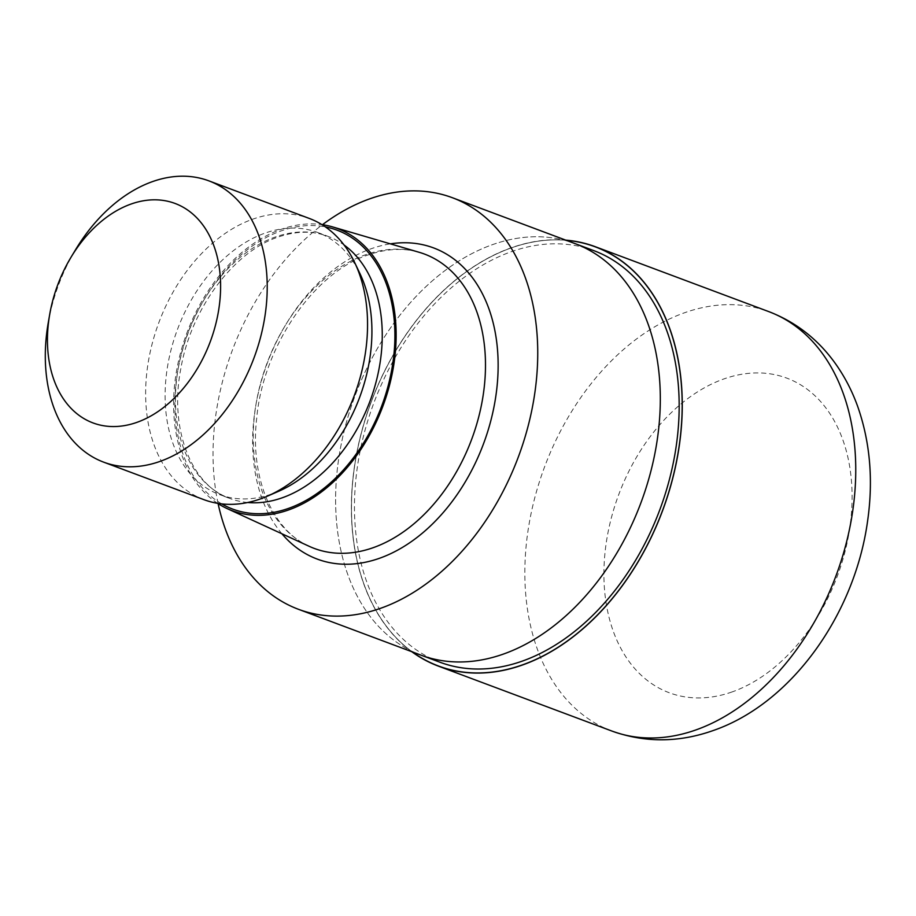 <?xml version="1.0" encoding="UTF-8"?>
<svg xmlns="http://www.w3.org/2000/svg" width="916" height="916" viewBox="0 0 916 916"><rect width="100%" height="100%" fill="white"/><g stroke="black" fill="none" stroke-linecap="round" stroke-linejoin="round"><path stroke-width="0.69" stroke-dasharray="4.58 3.44" d="M412.234 651.86A223.767 155.445 110.5 0 1 360.16 437.791A223.767 155.445 110.5 0 1 511.357 247.881A223.767 155.445 110.5 0 1 566.214 240.301A223.767 155.445 110.5 0 0 511.357 247.881A223.767 155.445 110.5 0 0 360.16 437.791A223.767 155.445 110.5 0 0 412.223 651.86M421.475 655.318L420.971 655.135A219.714 152.629 110.5 0 1 339.893 451.325A219.714 152.629 110.5 0 1 492.602 244.606A219.714 152.629 110.5 0 1 574.95 243.576A219.714 152.629 110.5 0 1 656.028 447.386A219.714 152.629 110.5 0 1 503.319 654.104M439.829 662.188A219.714 152.629 110.5 0 1 358.751 458.378A219.714 152.629 110.5 0 1 511.449 251.66A219.714 152.629 110.5 0 1 593.808 250.629M309.184 546.302A157.151 109.164 110.5 0 1 256.995 398.792A157.151 109.164 110.5 0 1 365.518 254.774A157.151 109.164 110.5 0 1 419.185 252.301M217.642 503.331A150.59 104.607 110.5 0 1 178.838 359.713A150.59 104.607 110.5 0 1 281.201 229.298A150.59 104.607 110.5 0 1 321.917 224.626M278.567 491.308A139.942 97.211 110.5 0 1 271.926 493.919A139.942 97.211 110.5 0 1 219.474 494.571A139.942 97.211 110.5 0 1 167.834 364.763A139.942 97.211 110.5 0 1 265.102 233.088A139.942 97.211 110.5 0 1 317.554 232.435A139.942 97.211 110.5 0 1 359.988 273.689M203.97 499.678A150.155 104.309 110.5 0 1 148.564 360.389A150.155 104.309 110.5 0 1 252.931 219.107A150.155 104.309 110.5 0 1 309.219 218.409M420.971 655.135A219.714 152.629 110.5 0 1 339.893 451.325A219.714 152.629 110.5 0 1 492.602 244.606A219.714 152.629 110.5 0 1 574.95 243.576L575.466 243.77M218.1 503.628A219.714 152.629 110.5 0 1 322.455 224.706M48.25 322.73A150.155 104.309 110.5 0 1 75.581 249.679M411.753 651.688A223.905 155.537 110.5 0 1 360.148 437.436A223.905 155.537 110.5 0 1 511.357 247.744A223.905 155.537 110.5 0 1 565.745 240.129M281.91 533.765A166.117 115.393 110.5 0 1 263.121 375.262A166.117 115.393 110.5 0 1 371.335 248.694A166.117 115.393 110.5 0 1 390.376 243.851M221.729 503.892A148.896 103.439 110.5 0 1 179.41 362.53A148.896 103.439 110.5 0 1 281.246 230.866A148.896 103.439 110.5 0 1 325.375 226.893M247.732 502.506A139.942 97.211 110.5 0 1 229.802 498.441A139.942 97.211 110.5 0 1 178.162 368.621A139.942 97.211 110.5 0 1 275.43 236.958A139.942 97.211 110.5 0 1 327.882 236.305A139.942 97.211 110.5 0 1 344.084 245.007M611.831 731.025A223.905 155.537 110.5 0 1 529.208 523.322A223.905 155.537 110.5 0 1 684.836 312.654A223.905 155.537 110.5 0 1 768.764 311.612M732.113 691.923A167.937 116.653 110.5 0 1 603.976 579.21A167.937 116.653 110.5 0 1 723.915 378.926A167.937 116.653 110.5 0 1 852.04 491.64A167.937 116.653 110.5 0 1 732.113 691.923M424.429 254.041C407.288 247.641 388.579 247.915 368.289 254.877C314.463 272.166 263.018 346.134 256.663 418.601C249.438 481.564 275.269 535.116 314.28 548.432M317.554 232.435L327.882 236.305C312.768 230.637 296.212 230.889 278.189 237.049C234.393 251.328 191.295 308.005 180.967 367.911C168.601 429.856 192.12 486.007 229.802 498.441L219.474 494.571"/><path stroke-width="1.37" d="M412.234 651.86A223.767 155.445 110.5 0 0 522.28 664.936A223.767 155.445 110.5 0 0 680.668 433.795A223.767 155.445 110.5 0 0 566.214 240.301A223.767 155.445 110.5 0 1 680.668 433.795A223.767 155.445 110.5 0 1 522.28 664.947A223.767 155.445 110.5 0 1 412.223 651.86M575.466 243.77L593.808 250.629A219.714 152.629 110.5 0 1 674.886 454.439A219.714 152.629 110.5 0 1 522.177 661.157A219.714 152.629 110.5 0 1 439.829 662.188L421.475 655.318M321.917 224.626A150.59 104.607 110.5 0 1 332.623 226.916L419.185 252.301A157.151 109.164 110.5 0 1 424.429 254.041A157.151 109.164 110.5 0 1 482.423 399.823A157.151 109.164 110.5 0 1 373.19 547.688A157.151 109.164 110.5 0 1 314.28 548.432A157.151 109.164 110.5 0 1 309.184 546.302L227.214 508.632A150.59 104.607 110.5 0 1 217.642 503.331M332.623 226.916A150.59 104.607 110.5 0 1 393.823 364.591A150.59 104.607 110.5 0 1 288.551 509.96A150.59 104.607 110.5 0 1 227.214 508.632M71.082 257.144L75.581 249.679A150.155 104.309 110.5 0 1 152.594 181.574A150.155 104.309 110.5 0 1 208.882 180.864L309.219 218.409A150.155 104.309 110.5 0 1 354.744 262.674L359.988 273.689A139.942 97.211 110.5 0 1 278.567 491.308L267.38 496.174A150.155 104.309 110.5 0 1 260.259 498.98A150.155 104.309 110.5 0 1 203.97 499.678L103.634 462.145A150.155 104.309 110.5 0 1 48.25 322.73L49.75 314.142A117.156 81.387 110.5 0 1 71.082 257.144A117.156 81.387 110.5 0 1 131.171 204.005A117.156 81.387 110.5 0 1 220.561 282.643A117.156 81.387 110.5 0 1 136.885 422.368A117.156 81.387 110.5 0 1 49.75 314.142M354.744 262.674A150.155 104.309 110.5 0 1 267.38 496.174M208.882 180.864A150.155 104.309 110.5 0 1 264.289 320.153A150.155 104.309 110.5 0 1 159.922 461.435A150.155 104.309 110.5 0 1 103.634 462.145M322.455 224.706A219.714 152.629 110.5 0 1 370.03 198.738A219.714 152.629 110.5 0 1 452.378 197.719A219.714 152.629 110.5 0 1 533.456 401.529A219.714 152.629 110.5 0 1 380.747 608.247A219.714 152.629 110.5 0 1 298.398 609.277A219.714 152.629 110.5 0 1 218.1 503.628M452.378 197.719L574.95 243.576A219.714 152.629 110.5 0 1 656.028 447.386A219.714 152.629 110.5 0 1 503.319 654.104A219.714 152.629 110.5 0 1 420.971 655.135L298.398 609.277M503.319 654.104A219.714 152.629 110.5 0 1 420.971 655.135M565.745 240.129A223.905 155.537 110.5 0 1 595.274 246.702A223.905 155.537 110.5 0 1 677.897 454.405A223.905 155.537 110.5 0 1 522.28 665.073A223.905 155.537 110.5 0 1 438.352 666.115A223.905 155.537 110.5 0 1 411.753 651.688M390.376 243.851A166.117 115.393 110.5 0 1 498.018 372.331A166.117 115.393 110.5 0 1 379.442 558.302A166.117 115.393 110.5 0 1 281.91 533.765M325.375 226.893A148.896 103.439 110.5 0 1 393.285 359.862A148.896 103.439 110.5 0 1 288.517 508.391A148.896 103.439 110.5 0 1 221.729 503.892M344.084 245.007A139.942 97.211 110.5 0 1 376.854 378.869A139.942 97.211 110.5 0 1 282.254 497.789A139.942 97.211 110.5 0 1 247.732 502.506M695.759 729.983A223.905 155.537 110.5 0 1 611.831 731.025L611.831 731.025C644.944 742.842 678.676 742.704 713.026 730.602C791.974 703.477 854.88 613.892 867.601 520.998C873.406 480.431 870.166 442.428 857.88 407.002C851.891 390.17 843.773 374.85 833.549 361.03C816.454 338.107 794.859 321.63 768.764 311.612L768.764 311.612A223.905 155.537 110.5 0 1 851.388 519.315A223.905 155.537 110.5 0 1 695.759 729.983M595.274 246.702L768.764 311.612M438.352 666.115L611.831 731.025"/></g></svg>
